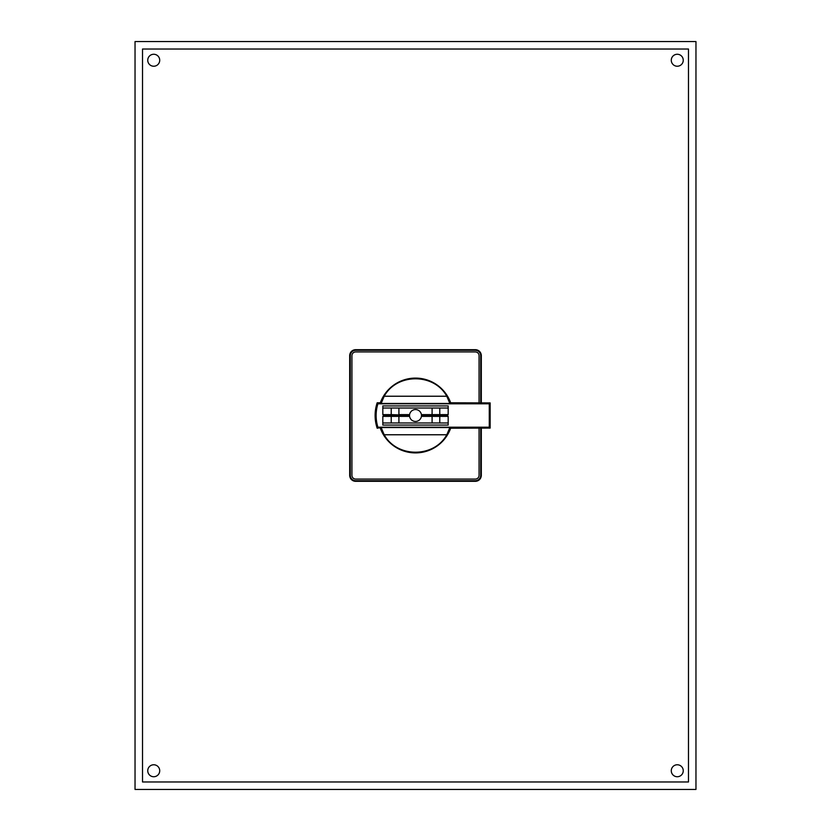 <?xml version="1.0" encoding="UTF-8"?>
<svg xmlns="http://www.w3.org/2000/svg" width="831" height="831" viewBox="0 0 831 831"><rect width="100%" height="100%" fill="white"/><g stroke="black" fill="none" stroke-linecap="round" stroke-linejoin="round"><path stroke-width="1.25" d="M448.179 422.979L448.179 425.077L382.821 425.077L382.821 416.393L409.59 416.393A5.983 5.983 0 0 0 421.41 416.393L448.179 416.393L448.179 422.979L382.821 422.979M382.821 408.021L391.224 408.021L391.224 414.607L382.821 414.607L382.821 405.923L448.179 405.923L448.179 414.607L432.089 414.607L432.089 415.355L447.732 415.355L447.732 414.607M391.224 408.021L398.911 408.021L398.911 414.607L409.59 414.607A5.983 5.983 0 0 1 421.41 414.607L432.089 414.607L432.089 408.021L398.911 408.021M391.224 414.607L409.517 415.355A5.983 5.983 0 0 1 409.59 414.607M432.089 408.021L448.179 408.021M447.732 416.393L447.732 415.645L421.483 415.645A5.983 5.983 0 0 1 421.41 416.393M432.089 415.355L421.483 415.355A5.983 5.983 0 0 0 421.41 414.607M391.515 414.607L391.515 415.355L398.911 415.355M391.515 415.355L383.268 415.355L383.268 414.607M409.59 416.393A5.983 5.983 0 0 1 409.517 415.645L398.911 415.645L398.911 422.979M398.911 415.645L383.268 415.645L383.268 416.393M377.908 427.196A39.369 39.369 0 0 1 377.908 403.804L489.272 403.804L489.272 427.196L377.908 427.196L377.17 428.214L381.138 427.56L384.213 434.769C396.948 458.006 434.052 458.006 446.787 434.769L449.862 427.56L450.672 428.214A37.395 37.395 0 0 1 380.328 428.214M450.672 402.786L449.862 403.44L446.787 396.231C434.052 372.994 396.948 372.994 384.213 396.231L381.138 403.44L380.328 402.786A37.395 37.395 0 0 1 450.672 402.786L490.155 402.921L490.155 428.079L450.672 428.214M135.037 789.45L695.963 789.45L695.963 41.55L135.037 41.55L135.037 789.45M683.248 770.753A5.983 5.983 0 0 0 674.273 765.569A5.983 5.983 0 0 0 674.273 775.936A5.983 5.983 0 0 0 683.248 770.753M683.248 60.248A5.983 5.983 0 0 0 674.273 55.064A5.983 5.983 0 0 0 674.273 65.431A5.983 5.983 0 0 0 683.248 60.248M159.718 770.753A5.983 5.983 0 0 0 150.743 765.569A5.983 5.983 0 0 0 150.743 775.936A5.983 5.983 0 0 0 159.718 770.753M159.718 60.248A5.983 5.983 0 0 0 150.743 55.064A5.983 5.983 0 0 0 150.743 65.431A5.983 5.983 0 0 0 159.718 60.248M688.484 49.029L142.517 49.029L142.517 781.971L688.484 781.971L688.484 49.029M481.315 402.921L481.315 355.668A5.983 5.983 0 0 0 475.332 349.685L355.668 349.685A5.983 5.983 0 0 0 349.685 355.668L349.685 475.332A5.983 5.983 0 0 0 355.668 481.315L475.332 481.315A5.983 5.983 0 0 0 481.315 475.332L481.315 428.079M480.702 428.079L480.702 475.332A5.37 5.37 0 0 1 475.332 480.702L355.668 480.702A5.37 5.37 0 0 1 350.298 475.332L350.298 355.668L349.685 355.668M350.298 355.668A5.37 5.37 0 0 1 355.668 350.298L475.332 350.298A5.37 5.37 0 0 1 480.702 355.668L480.702 402.921M479.072 402.921L479.072 355.668A3.74 3.74 0 0 0 475.332 351.929L355.668 351.929A3.74 3.74 0 0 0 351.929 355.668L351.929 475.332A3.74 3.74 0 0 0 355.668 479.072L475.332 479.072A3.74 3.74 0 0 0 479.072 475.332L479.072 428.079M380.328 402.786L377.17 402.786A40.387 40.387 0 0 0 377.17 428.214M449.862 403.44L381.138 403.44M377.908 403.804L377.17 402.786M489.272 403.804L490.155 402.921M446.787 396.231L384.213 396.231M446.787 434.769L384.213 434.769M449.862 427.56L381.138 427.56M489.272 427.196L490.155 428.079M391.224 416.393L391.224 422.979M432.089 415.645L432.089 422.979M439.776 416.393L439.776 422.979M439.776 408.021L439.776 414.607M439.485 415.645L439.485 416.393M391.515 415.645L391.515 416.393M350.298 475.332L349.685 475.332M355.668 480.702L355.668 481.315M475.332 480.702L475.332 481.315M480.702 475.332L481.315 475.332M480.702 355.668L481.315 355.668M475.332 350.298L475.332 349.685M355.668 350.298L355.668 349.685M439.485 414.607L439.485 415.355"/></g></svg>
